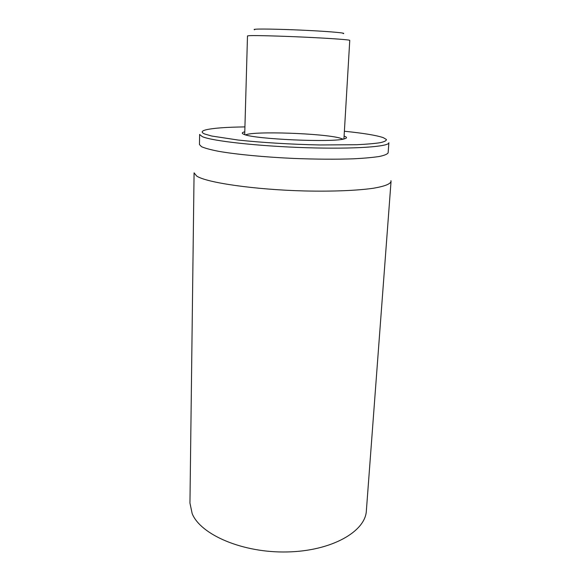 <?xml version="1.0" encoding="UTF-8"?>
<svg xmlns="http://www.w3.org/2000/svg" width="581" height="581" viewBox="0 0 581 581"><rect width="100%" height="100%" fill="white"/><g stroke="black" fill="none" stroke-linecap="round" stroke-linejoin="round"><path stroke-width="0.87" d="M192.18 513.64C200.685 534.767 242.8 553.047 287.29 551.95C331.809 551.028 365.471 531.499 366.364 510.772L391.042 181.446C390.345 184.075 384.484 186.334 373.46 188.229C357.613 190.553 332.528 191.607 304.488 190.953C254.26 189.675 206.335 182.616 196.676 176.05L194.076 172.847L189.951 503.073L192.18 513.64M245.596 134.894C253.454 130.892 323.356 133.325 340.045 138.096L343.03 139.142M244.79 131.807C241.623 132.548 241.449 133.434 244.274 134.48C254.783 139.251 333.494 142.686 344.38 138.852C347.285 138.06 347.191 137.152 344.097 136.143M344.388 131.248C363.503 133.18 376.495 135.322 383.358 137.682L386.409 139.505C386.532 140.682 384.419 141.749 380.068 142.708C374.396 143.58 366.626 144.248 356.734 144.72L319.739 144.959C291.626 144.4 261.014 142.541 238.028 140.028L211.738 136.034L204.795 134.037C201.084 132.453 201.338 131.081 205.551 129.926C212.588 128.169 225.719 127.159 244.928 126.905M202.239 136.615C211.833 141.009 258.044 146.209 306.143 147.705C354.287 149.237 389.343 146.688 388.878 142.708L388.137 152.803C387.433 154.154 384.484 155.381 379.291 156.485C372.799 157.48 364.258 158.257 353.669 158.802C336.043 159.426 315.941 159.303 293.376 158.417C263.897 157.066 236.191 154.386 218.638 151.321C210.714 149.767 205.02 148.235 201.549 146.717L199.465 144.567L199.61 134.443L202.239 136.615M390.94 180.676L391.042 181.446M244.71 134.625L247.491 35.906L249.627 35.644C256.265 35.368 281.465 36.058 306.427 37.242C331.417 38.426 350.067 39.806 349.762 40.372L343.93 138.961M343.197 33.625C346.842 33.095 332.15 31.694 309.448 30.524C286.803 29.355 262.365 28.759 256.068 29.181C254.086 29.304 253.606 29.5 254.623 29.762"/></g></svg>
